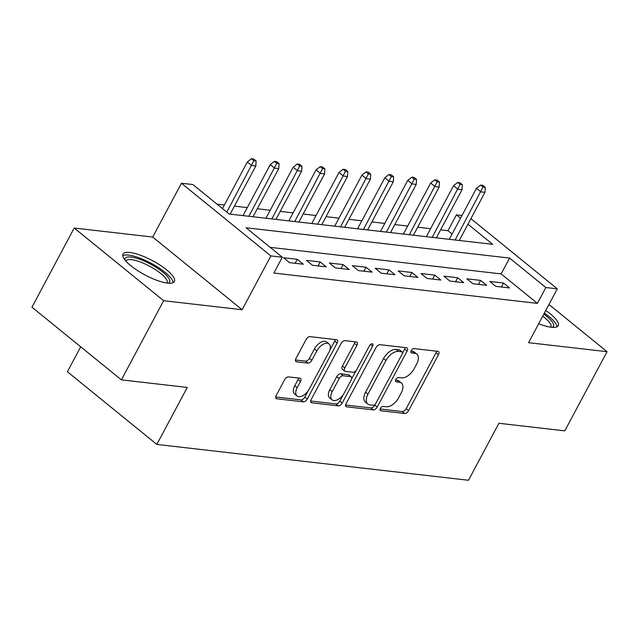 <?xml version="1.0" encoding="UTF-8"?>
<svg xmlns="http://www.w3.org/2000/svg" width="639" height="639" viewBox="0 0 639 639"><rect width="100%" height="100%" fill="white"/><g stroke="black" fill="none" stroke-linecap="round" stroke-linejoin="round"><path stroke-width="0.96" d="M380.381 408.393A2.564 1.414 129.1 0 0 380.333 410.565A2.564 1.414 129.1 0 0 380.788 410.749L404.687 413.497A3.666 2.021 129.1 0 0 408.601 410.653L438.466 354.717A3.666 2.021 129.1 0 0 438.53 351.61A3.666 2.021 129.1 0 0 437.875 351.346L413.976 348.598A2.564 1.414 129.1 0 0 411.236 350.595A2.564 1.414 129.1 0 0 411.196 352.768A2.564 1.414 129.1 0 0 411.652 352.952L414.743 353.303A11.734 6.478 129.1 0 1 416.836 354.142A11.734 6.478 129.1 0 1 416.636 364.078L414.144 368.743A11.734 6.478 129.1 0 1 401.635 377.857L398.544 377.497A2.564 1.414 129.1 0 0 395.813 379.494A2.564 1.414 129.1 0 0 395.765 381.667A2.564 1.414 129.1 0 0 396.22 381.85L399.311 382.21A11.734 6.478 129.1 0 1 401.404 383.049A11.734 6.478 129.1 0 1 401.204 392.977L398.712 397.642A11.734 6.478 129.1 0 1 386.204 406.755L383.112 406.404A2.564 1.414 129.1 0 0 380.381 408.393M167.57 283.117A29.13 8.067 28.1 0 0 174.415 281.519A29.13 8.067 28.1 0 0 160.085 265.145A29.13 8.067 28.1 0 0 129.861 252.477A29.13 8.067 28.1 0 0 123.015 254.074A29.13 8.067 28.1 0 0 137.353 270.449A29.13 8.067 28.1 0 0 167.57 283.117M538.701 323.701A29.13 8.067 28.1 0 0 551.393 327.256A29.13 8.067 28.1 0 0 558.246 325.658A29.13 8.067 28.1 0 0 545.746 310.506M288.516 376.89A3.666 2.021 129.1 0 0 284.611 379.734L276.232 395.429A3.666 2.021 129.1 0 0 276.168 398.536A3.666 2.021 129.1 0 0 276.815 398.792L303.357 401.851A3.666 2.021 129.1 0 0 307.271 399L337.136 343.063A3.666 2.021 129.1 0 0 337.2 339.956A3.666 2.021 129.1 0 0 336.545 339.692L310.003 336.641A3.666 2.021 129.1 0 0 306.097 339.493L295.977 358.447A3.666 2.021 129.1 0 0 295.913 361.554A3.666 2.021 129.1 0 0 296.568 361.818L307.926 363.12A3.666 2.021 129.1 0 0 311.832 360.276L316.848 350.875A9.809 5.416 129.1 0 1 329.053 343.95A9.809 5.416 129.1 0 1 328.885 352.257L309.22 389.079A9.809 5.416 129.1 0 1 297.023 395.996A9.809 5.416 129.1 0 1 297.191 387.697L300.466 381.563A3.666 2.021 129.1 0 0 300.53 378.456A3.666 2.021 129.1 0 0 299.875 378.192L288.516 376.89M121.386 379.862L31.95 307.183L74.212 228.035L163.648 300.713L121.386 379.862L187.267 387.434L156.835 444.424L468.483 480.264L498.907 423.274L564.788 430.854L607.05 351.698L528.565 342.68L557.304 288.852L545.85 287.534L537.391 303.365L273.875 273.061L282.326 257.229L270.864 255.919L181.436 183.233L192.89 184.551L229.145 214.017L492.669 244.322L467.94 224.225M163.648 300.713L242.133 309.739L270.864 255.919M346.178 403.473A3.666 2.021 129.1 0 0 346.114 406.58A3.666 2.021 129.1 0 0 346.769 406.843L373.312 409.895A3.666 2.021 129.1 0 0 377.218 407.043L407.091 351.107A3.666 2.021 129.1 0 0 407.147 347.999A3.666 2.021 129.1 0 0 406.5 347.736L379.957 344.685A3.666 2.021 129.1 0 0 376.051 347.536L346.178 403.473M338.335 405.869L311.792 402.818A3.666 2.021 129.1 0 1 311.145 402.554A3.666 2.021 129.1 0 1 311.201 399.455L341.074 343.518A3.666 2.021 129.1 0 1 344.98 340.667L356.338 341.969A3.666 2.021 129.1 0 1 356.993 342.232A3.666 2.021 129.1 0 1 356.929 345.34L344.812 368.024A3.666 2.021 129.1 0 0 344.756 371.131A3.666 2.021 129.1 0 0 345.403 371.387L352.944 372.257A3.666 2.021 129.1 0 0 356.85 369.406L369.462 345.787A2.564 1.414 129.1 0 1 372.657 343.982A2.564 1.414 129.1 0 1 372.609 346.154L342.24 403.017A3.666 2.021 129.1 0 1 338.335 405.869L335.922 403.904L310.682 401.004M607.05 351.698L548.957 304.491M495.808 286.36L509.555 287.941L503.516 283.029L489.77 281.448L495.808 286.36M472.892 283.724L486.646 285.306L480.6 280.393L466.853 278.812L472.892 283.724M449.976 281.088L463.73 282.67L457.684 277.757L443.937 276.176L449.976 281.088M427.068 278.452L440.814 280.034L434.768 275.121L421.021 273.54L427.068 278.452M404.152 275.816L417.898 277.398L411.859 272.486L398.105 270.904L404.152 275.816M381.235 273.18L394.982 274.762L388.943 269.85L375.189 268.276L381.235 273.18M358.319 270.545L372.066 272.126L366.027 267.222L352.281 265.64L358.319 270.545M335.403 267.917L349.158 269.49L343.111 264.586L329.365 263.004L335.403 267.917M312.487 265.281L326.241 266.862L320.195 261.95L306.448 260.369L312.487 265.281M289.579 262.645L303.325 264.226L297.279 259.314L283.532 257.733L289.579 262.645M537.391 303.365L501.136 273.899L270.153 247.341M452.085 234.034L447.963 230.687L440.614 229.84M430.614 228.69L417.698 227.204M407.698 226.054L394.79 224.569M384.782 223.418L371.874 221.941M361.866 220.79L348.958 219.305M338.958 218.155L326.042 216.669M316.041 215.519L303.126 214.033M293.125 212.883L280.209 211.397M270.209 210.247L257.293 208.761M247.293 207.611L234.385 206.125M224.377 204.975L216.972 204.121M460.136 240.583L459.489 240.056M80.714 346.809L67.399 371.746L156.835 444.424M242.133 309.739L152.697 237.053L74.212 228.035M152.697 237.053L181.436 183.233M447.963 230.687L456.414 214.856L461.981 215.495M545.85 287.534L509.587 258.076L246.071 227.772L282.326 257.229M470.911 218.65L557.304 288.852M460.535 218.211L456.414 214.856M501.136 273.899L509.587 258.076M503.516 283.029L501.391 286.999M480.6 280.393L478.483 284.363M457.684 277.757L455.567 281.727M434.768 275.121L432.651 279.099M411.859 272.486L409.735 276.463M388.943 269.85L386.819 273.827M366.027 267.222L363.903 271.192M343.111 264.586L340.986 268.556M320.195 261.95L318.078 265.92M297.279 259.314L295.162 263.284M401.404 383.049L398.984 381.084A11.734 6.478 129.1 0 0 396.899 380.245L399.311 382.21M395.557 380.085L396.899 380.245M416.836 354.142L414.415 352.185A11.734 6.478 129.1 0 0 412.331 351.338L414.743 353.303M410.989 351.186L412.331 351.338M380.125 408.992L402.274 411.532A3.666 2.021 129.1 0 0 406.18 408.688L436.046 352.752A3.666 2.021 129.1 0 0 436.573 351.194M402.434 353.327L404.671 349.142A3.666 2.021 129.1 0 0 405.198 347.592M345.659 405.022L370.892 407.93A3.666 2.021 129.1 0 0 374.805 405.078L375.341 404.072M373.16 405.254A2.564 1.414 129.1 0 0 375.9 403.265L402.115 354.166A2.564 1.414 129.1 0 0 402.155 351.993A2.564 1.414 129.1 0 0 401.699 351.809L398.44 351.434A11.734 6.478 129.1 0 0 385.932 360.548L368.008 394.111A11.734 6.478 129.1 0 0 367.808 404.04A11.734 6.478 129.1 0 0 369.901 404.878L373.16 405.254M402.155 351.993L399.742 350.028A2.564 1.414 129.1 0 0 399.287 349.845L401.699 351.809M367.808 404.04L365.396 402.075A11.734 6.478 129.1 0 1 365.596 392.146L383.512 358.583A11.734 6.478 129.1 0 1 396.02 349.469L399.287 349.845M344.756 371.131L342.336 369.166A3.666 2.021 129.1 0 1 342.4 366.059L354.509 343.375A3.666 2.021 129.1 0 0 355.036 341.825M356.203 370.38L351.618 378.975M343.295 394.559L339.828 401.052L342.24 403.017M332.248 391.563A9.809 5.416 129.1 0 0 332.08 399.87A9.809 5.416 129.1 0 0 344.277 392.945L351.21 379.973A3.666 2.021 129.1 0 0 351.274 376.866A3.666 2.021 129.1 0 0 350.619 376.611L343.087 375.74A3.666 2.021 129.1 0 0 339.173 378.592L332.248 391.563L329.828 389.598A9.809 5.416 129.1 0 0 329.66 397.905L332.08 399.87M351.274 376.866L348.854 374.901A3.666 2.021 129.1 0 0 348.199 374.646L350.619 376.611M329.828 389.598L336.761 376.627A3.666 2.021 129.1 0 1 340.667 373.775L348.199 374.646M335.922 403.904A3.666 2.021 129.1 0 0 339.828 401.052M297.023 395.996L294.603 394.031A9.809 5.416 129.1 0 1 294.771 385.732L298.046 379.598A3.666 2.021 129.1 0 0 298.573 378.04M329.053 343.95L326.633 341.985A9.809 5.416 129.1 0 0 314.436 348.91L316.848 350.875M295.45 359.997L305.506 361.155A3.666 2.021 129.1 0 0 309.412 358.311L314.436 348.91M329.636 350.611L334.716 341.098A3.666 2.021 129.1 0 0 335.243 339.549M275.705 396.979L300.945 399.886A3.666 2.021 129.1 0 0 304.851 397.035L308.238 390.693M485.289 187.315L482.868 185.35L480.576 185.086L482.996 187.051L485.289 187.315L484.969 192.323L480.847 191.852L476.494 188.313L449.257 239.329M482.996 187.051L455.136 240.008M484.969 192.323L459.257 240.48M476.494 188.313L480.576 185.086M543.829 314.092A25.209 6.981 -151.9 0 1 552.304 327.344M550.858 327.192A23.347 6.47 28.1 0 0 550.938 327.048A23.347 6.47 28.1 0 0 542.711 316.185M557 326.785A28.947 8.019 28.1 0 0 544.364 313.094M124.917 259.945A25.209 6.981 -151.9 0 1 152.601 265.241A25.209 6.981 -151.9 0 1 168.48 283.205M167.027 283.053A23.347 6.47 28.1 0 0 167.114 282.909A23.347 6.47 28.1 0 0 151.371 267.198A23.347 6.47 28.1 0 0 125.931 260.92A23.347 6.47 28.1 0 0 125.859 261.063M173.177 282.646A28.947 8.019 28.1 0 0 153.376 264.49A28.947 8.019 28.1 0 0 122.768 255.736M462.372 184.679L459.952 182.722L457.66 182.458L460.08 184.415L462.372 184.679L462.053 189.687L457.931 189.216L453.578 185.677L426.341 236.694M460.08 184.415L432.22 237.373M462.053 189.687L436.341 237.844M453.578 185.677L457.66 182.458M439.456 182.051L437.036 180.086L434.744 179.823L437.164 181.788L439.456 182.051L439.145 187.051L435.015 186.58L430.662 183.042L403.425 234.058M437.164 181.788L409.303 234.737M439.145 187.051L413.425 235.208M430.662 183.042L434.744 179.823M416.54 179.415L414.12 177.45L411.836 177.187L414.248 179.152L416.54 179.415L416.229 184.423L412.099 183.944L407.754 180.406L380.509 231.422M414.248 179.152L386.387 232.101M416.229 184.423L390.517 232.572M407.754 180.406L411.836 177.187M393.624 176.779L391.212 174.814L388.919 174.551L391.332 176.516L393.624 176.779L393.312 181.788L389.183 181.308L384.838 177.778L357.6 228.786M391.332 176.516L363.471 229.465M393.312 181.788L367.601 229.936M384.838 177.778L388.919 174.551M370.708 174.143L368.296 172.179L366.003 171.915L368.415 173.88L370.708 174.143L370.396 179.152L366.275 178.672L361.922 175.142L334.684 226.158M368.415 173.88L340.563 226.829M370.396 179.152L344.685 227.308M361.922 175.142L366.003 171.915M347.792 171.508L345.379 169.543L343.087 169.279L345.507 171.244L347.792 171.508L347.48 176.516L343.359 176.037L339.005 172.506L311.768 223.522M345.507 171.244L317.647 224.193M347.48 176.516L321.768 224.672M339.005 172.506L343.087 169.279M324.884 168.872L322.463 166.907L320.171 166.643L322.591 168.608L324.884 168.872L324.564 173.88L320.443 173.409L316.089 169.87L288.852 220.886M322.591 168.608L294.731 221.557M324.564 173.88L298.852 222.037M316.089 169.87L320.171 166.643M301.967 166.236L299.547 164.271L297.255 164.007L299.675 165.972L301.967 166.236L301.648 171.244L297.526 170.773L293.173 167.234L265.936 218.25M299.675 165.972L271.815 218.921M301.648 171.244L275.936 219.401M293.173 167.234L297.255 164.007M279.051 163.6L276.631 161.635L274.339 161.371L276.759 163.336L279.051 163.6L278.74 168.608L274.61 168.137L270.265 164.598L243.02 215.615M276.759 163.336L248.898 216.294M278.74 168.608L253.028 216.765M270.265 164.598L274.339 161.371M256.135 160.964L253.715 158.999L251.431 158.736L253.843 160.701L256.135 160.964L255.824 165.972L251.694 165.501L247.349 161.963L222.452 208.578M253.843 160.701L226.805 212.116M255.824 165.972L230.112 214.129M247.349 161.963L251.431 158.736M380.061 410.158L380.788 410.749M410.925 352.361L411.652 352.952M395.493 381.259L396.22 381.85M436.046 352.752L438.466 354.717M406.18 408.688L408.601 410.653M402.274 411.532L404.687 413.497M404.671 349.142L407.091 351.107M374.805 405.078L377.218 407.043M370.892 407.93L373.312 409.895M345.731 405.989L346.769 406.843M396.02 349.469L398.44 351.434M383.512 358.583L385.932 360.548M365.596 392.146L368.008 394.111M310.754 401.971L311.792 402.818M354.509 343.375L356.929 345.34M342.4 366.059L344.812 368.024M370.532 344.469L372.609 346.154M340.667 373.775L343.087 375.74M336.761 376.627L339.173 378.592M298.046 379.598L300.466 381.563M294.771 385.732L297.191 387.697M309.412 358.311L311.832 360.276M305.506 361.155L307.926 363.12M295.522 360.971L296.568 361.818M334.716 341.098L337.136 343.063M304.851 397.035L307.271 399M300.945 399.886L303.357 401.851M275.776 397.945L276.815 398.792"/></g></svg>
